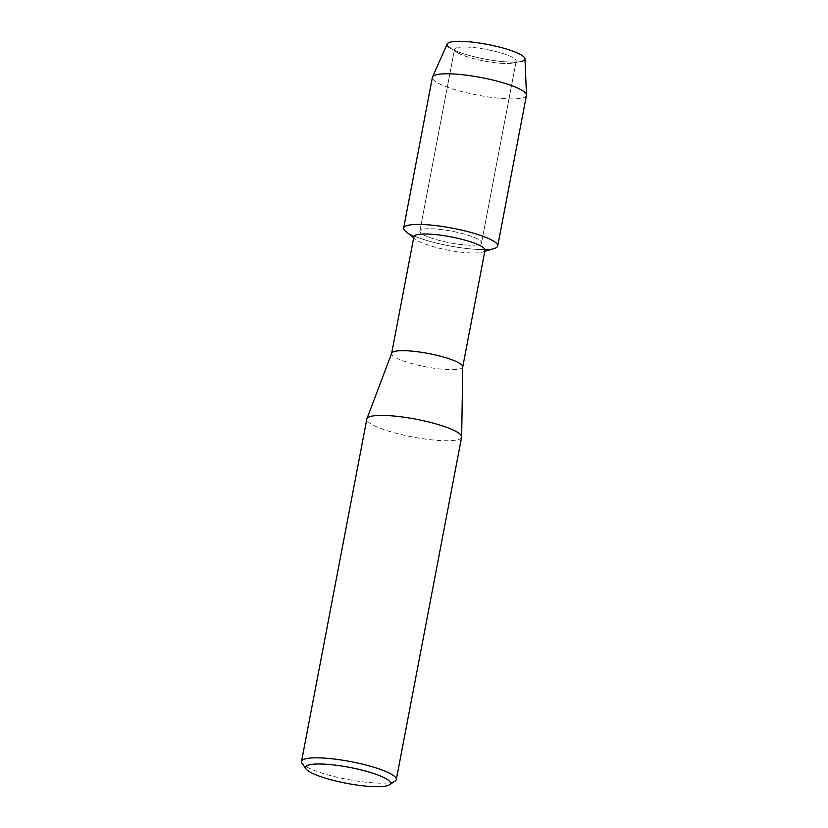 <?xml version="1.0" encoding="UTF-8"?>
<svg xmlns="http://www.w3.org/2000/svg" width="828" height="828" viewBox="0 0 828 828"><rect width="100%" height="100%" fill="white"/><g stroke="black" fill="none" stroke-linecap="round" stroke-linejoin="round"><path stroke-width="0.62" stroke-dasharray="4.14 3.1" d="M503.476 63.414A31.392 5.879 10.8 0 1 457.025 52.402A31.392 5.879 10.8 0 1 454.52 49.359A31.392 5.879 10.8 0 1 467.24 47.072A31.392 5.879 10.8 0 1 499.864 52.63A31.392 5.879 10.8 0 1 516.196 61.127A31.392 5.879 10.8 0 1 512.749 63.031A31.392 5.879 10.8 0 1 503.476 63.414A31.392 5.879 10.8 0 1 457.025 52.402A31.392 5.879 10.8 0 1 454.52 49.359A31.392 5.879 10.8 0 1 467.24 47.072A31.392 5.879 10.8 0 1 499.864 52.63A31.392 5.879 10.8 0 1 516.196 61.127A31.392 5.879 10.8 0 1 512.749 63.031A31.392 5.879 10.8 0 1 503.476 63.414M524.962 58.809A39.609 7.421 10.8 0 1 520.595 61.541A39.609 7.421 10.8 0 1 508.889 62.028A39.609 7.421 10.8 0 1 450.277 48.127A39.609 7.421 10.8 0 1 447.224 43.977M468.803 245.16A31.392 5.879 10.8 0 1 436.18 239.602A31.392 5.879 10.8 0 1 419.848 231.105A31.392 5.879 10.8 0 1 432.568 228.807A31.392 5.879 10.8 0 1 465.201 234.376A31.392 5.879 10.8 0 1 481.523 242.873A31.392 5.879 10.8 0 1 468.803 245.16A31.392 5.879 10.8 0 1 436.18 239.602A31.392 5.879 10.8 0 1 419.848 231.105A31.392 5.879 10.8 0 1 432.568 228.807A31.392 5.879 10.8 0 1 465.201 234.376A31.392 5.879 10.8 0 1 481.523 242.873A31.392 5.879 10.8 0 1 468.803 245.16M485.001 250.284A36.194 6.779 10.8 0 1 482.579 252.095A36.194 6.779 10.8 0 1 470.335 252.923A36.194 6.779 10.8 0 1 415.47 239.302A36.194 6.779 10.8 0 1 413.896 236.715M494.523 248.369A47.879 8.973 10.8 0 1 478.315 249.456A47.879 8.973 10.8 0 1 405.741 231.426M462.759 366.742A36.194 6.779 10.8 0 1 462.738 366.959A36.194 6.779 10.8 0 1 448.072 369.599A36.194 6.779 10.8 0 1 410.46 363.192A36.194 6.779 10.8 0 1 391.634 353.401A36.194 6.779 10.8 0 1 391.696 353.183M461.631 437.122A48.252 9.046 10.8 0 1 442.08 440.641A48.252 9.046 10.8 0 1 391.934 432.102A48.252 9.046 10.8 0 1 366.835 419.04M395.122 781.063A48.252 9.046 10.8 0 1 376.761 783.06A48.252 9.046 10.8 0 1 302.065 763.312M520.595 61.541L512.749 63.031L520.595 61.541A39.609 7.421 10.8 0 1 508.889 62.028A39.609 7.421 10.8 0 1 450.277 48.127L457.025 52.402L450.277 48.127M526.453 95.313A47.879 8.973 10.8 0 1 507.057 98.811A47.879 8.973 10.8 0 1 457.294 90.335A47.879 8.973 10.8 0 1 432.392 77.377M497.721 245.957A47.879 8.973 10.8 0 1 478.315 249.456A47.879 8.973 10.8 0 1 428.562 240.979A47.879 8.973 10.8 0 1 403.66 228.011M454.52 49.359L419.848 231.105L454.52 49.359M415.47 239.302L413.679 237.843M482.579 252.095L484.784 251.412M516.196 61.127L481.523 242.873L516.196 61.127"/><path stroke-width="1.24" d="M450.277 48.127A39.609 7.421 10.8 0 1 463.173 41.4A39.609 7.421 10.8 0 1 511.435 50.663A39.609 7.421 10.8 0 1 520.595 61.541M391.654 353.287L413.896 236.715A36.194 6.779 10.8 0 1 428.562 234.076A36.194 6.779 10.8 0 1 466.174 240.482A36.194 6.779 10.8 0 1 485.001 250.284L462.759 366.856M413.679 237.843L405.741 231.426A47.879 8.973 10.8 0 1 423.056 224.523A47.879 8.973 10.8 0 1 479.464 235.059A47.879 8.973 10.8 0 1 494.523 248.369L484.784 251.412M306.018 768.912L302.065 763.312A48.252 9.046 10.8 0 1 301.516 761.449L366.835 419.04A48.252 9.046 10.8 0 1 366.918 418.751L391.696 353.183A36.194 6.779 10.8 0 1 406.3 350.751A36.194 6.779 10.8 0 1 443.394 357.013A36.194 6.779 10.8 0 1 462.759 366.742L461.662 436.822A48.252 9.046 10.8 0 1 461.631 437.122L396.312 779.531A48.252 9.046 10.8 0 1 395.122 781.063L389.388 784.809A43.232 8.104 10.8 0 1 372.942 786.6A43.232 8.104 10.8 0 1 306.018 768.912A43.232 8.104 10.8 0 1 323.044 764.089A43.232 8.104 10.8 0 1 371.472 772.793A43.232 8.104 10.8 0 1 389.388 784.809M366.918 418.751A48.252 9.046 10.8 0 1 386.386 415.511A48.252 9.046 10.8 0 1 435.849 423.864A48.252 9.046 10.8 0 1 461.662 436.822M301.516 761.449A48.252 9.046 10.8 0 1 321.067 757.93A48.252 9.046 10.8 0 1 371.223 766.469A48.252 9.046 10.8 0 1 396.312 779.531M432.516 76.994L447.224 43.977A39.609 7.421 10.8 0 1 463.173 41.4A39.609 7.421 10.8 0 1 503.579 48.2A39.609 7.421 10.8 0 1 524.962 58.809L526.484 94.92A47.879 8.973 10.8 0 1 526.453 95.313L497.721 245.957A47.879 8.973 10.8 0 0 472.819 232.999A47.879 8.973 10.8 0 0 423.056 224.523A47.879 8.973 10.8 0 0 403.66 228.011L432.392 77.377A47.879 8.973 10.8 0 1 432.516 76.994A47.879 8.973 10.8 0 1 451.798 73.878A47.879 8.973 10.8 0 1 500.629 82.096A47.879 8.973 10.8 0 1 526.484 94.92"/></g></svg>
